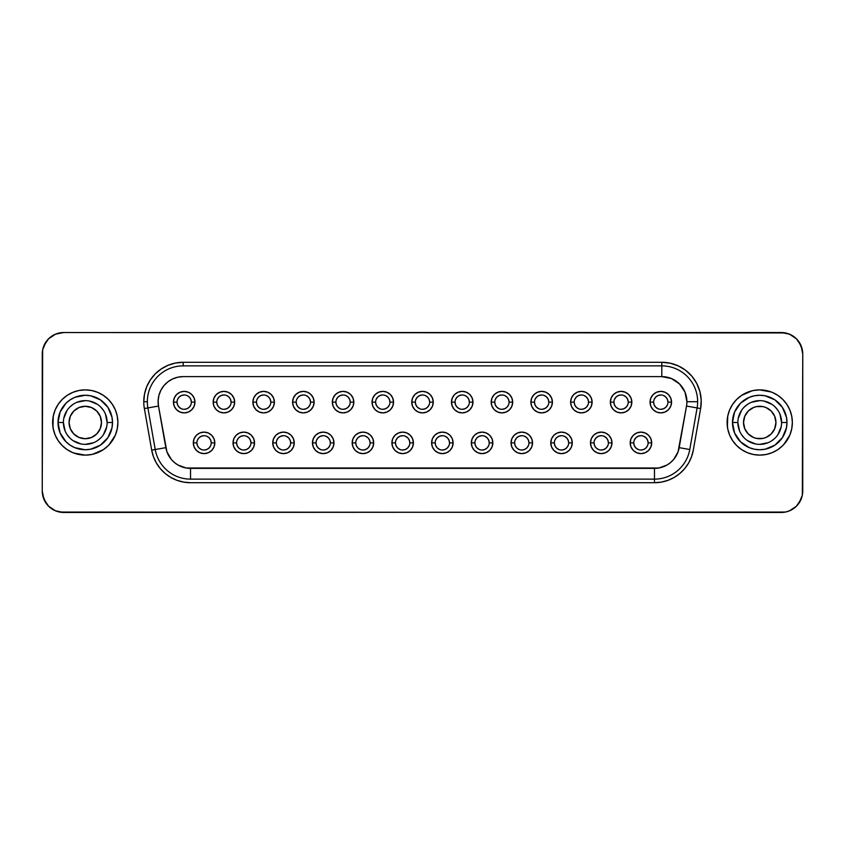 <?xml version="1.0" encoding="UTF-8"?>
<svg xmlns="http://www.w3.org/2000/svg" width="845" height="845" viewBox="0 0 845 845"><rect width="100%" height="100%" fill="white"/><g stroke="black" fill="none" stroke-linecap="round" stroke-linejoin="round"><path stroke-width="1.27" d="M743.526 422.5A16.203 16.203 0 0 1 774.707 416.3L775.942 422.5A16.203 16.203 0 0 1 759.739 438.703A16.203 16.203 0 0 1 743.526 422.5L743.526 422.5A16.203 16.203 0 0 0 774.707 428.7L771.2 433.96L765.94 437.478L762.898 438.397L756.571 438.397L753.529 437.478L748.279 433.96L744.762 428.7L743.526 422.5L744.762 416.3L748.279 411.04L753.529 407.522L756.571 406.603L762.898 406.603L765.94 407.522L771.2 411.04L774.707 416.3A16.203 16.203 0 0 0 743.526 422.5A16.203 16.203 0 0 1 759.739 406.297A16.203 16.203 0 0 1 775.942 422.5L774.707 428.7A16.203 16.203 0 0 1 743.526 422.5L743.526 422.5M101.474 422.5A16.203 16.203 0 0 1 70.293 428.7A16.203 16.203 0 0 0 101.474 422.5L101.474 422.5A16.203 16.203 0 0 1 85.26 438.703A16.203 16.203 0 0 1 69.058 422.5L70.293 416.3L73.8 411.04L79.06 407.522L85.26 406.297L91.471 407.522L96.721 411.04L100.238 416.3L101.474 422.5L100.238 428.7L96.721 433.96L91.471 437.478L85.26 438.703L79.06 437.478L73.8 433.96L70.293 428.7L69.058 422.5A16.203 16.203 0 0 1 85.26 406.297A16.203 16.203 0 0 1 101.474 422.5A16.203 16.203 0 0 0 70.293 416.3A16.203 16.203 0 0 1 101.474 422.5L101.474 422.5M112.512 422.5A27.241 27.241 0 0 0 85.26 395.259A27.241 27.241 0 0 0 58.02 422.5L63.396 422.5A21.864 21.864 0 0 1 85.26 400.636A21.864 21.864 0 0 1 107.135 422.5L112.512 422.5L111.984 427.813L107.917 437.636L100.397 445.157L90.584 449.223L85.26 449.741L74.835 447.67L70.124 445.157L66.005 441.766L60.101 432.925L58.02 422.5L60.101 412.075L66.005 403.234L70.124 399.843L74.835 397.33L85.26 395.259L90.584 395.777L100.397 399.843L107.917 407.364L111.984 417.187L112.512 422.5L107.135 422.5A21.864 21.864 0 0 1 85.26 444.364A21.864 21.864 0 0 1 63.396 422.5A21.864 21.864 0 0 1 85.26 400.636A21.864 21.864 0 0 1 107.135 422.5A21.864 21.864 0 0 1 85.26 444.364A21.864 21.864 0 0 1 63.396 422.5L58.02 422.5A27.241 27.241 0 0 0 85.26 449.741A27.241 27.241 0 0 0 112.512 422.5M786.98 422.5A27.241 27.241 0 0 0 759.739 395.259A27.241 27.241 0 0 0 732.488 422.5L737.865 422.5A21.864 21.864 0 0 1 759.739 400.636A21.864 21.864 0 0 1 781.604 422.5L786.98 422.5L786.452 427.813L782.385 437.636L774.876 445.157L765.052 449.223L759.739 449.741L754.416 449.223L749.314 447.67L740.473 441.766L734.569 432.925L732.488 422.5L734.569 412.075L740.473 403.234L749.314 397.33L754.416 395.777L759.739 395.259L765.052 395.777L774.876 399.843L782.385 407.364L786.452 417.187L786.98 422.5L781.604 422.5A21.864 21.864 0 0 1 759.739 444.364A21.864 21.864 0 0 1 737.865 422.5A21.864 21.864 0 0 1 759.739 400.636A21.864 21.864 0 0 1 781.604 422.5A21.864 21.864 0 0 1 759.739 444.364A21.864 21.864 0 0 1 737.865 422.5L732.488 422.5A27.241 27.241 0 0 0 759.739 449.741A27.241 27.241 0 0 0 786.98 422.5M783.727 444.597L789.874 434.985L791.723 428.859L792.356 422.5A32.617 32.617 0 0 0 759.739 389.883A32.617 32.617 0 0 0 727.112 422.5A32.617 32.617 0 0 1 759.739 389.883A32.617 32.617 0 0 1 792.356 422.5L792.071 418.243M109.079 444.797L115.406 434.985L117.254 428.859L117.888 422.5A32.617 32.617 0 0 0 85.26 389.883A32.617 32.617 0 0 0 52.643 422.5A32.617 32.617 0 0 1 85.26 389.883A32.617 32.617 0 0 1 117.888 422.5L117.603 418.243M633.771 442.864L630.19 442.864A10.753 10.753 0 0 1 640.943 432.112A10.753 10.753 0 0 1 651.696 442.864L650.882 446.973L648.548 450.469L645.062 452.793L640.943 453.617L636.824 452.793L633.338 450.469L631.004 446.973L630.19 442.864L631.004 438.745L633.338 435.259L636.824 432.925L640.943 432.112L645.062 432.925L648.548 435.259L650.882 438.745L651.696 442.864L648.115 442.864A7.172 7.172 0 0 0 640.943 435.693A7.172 7.172 0 0 0 633.771 442.864A7.172 7.172 0 0 0 640.943 450.026A7.172 7.172 0 0 0 648.115 442.864L651.696 442.864A10.753 10.753 0 0 1 640.943 453.617A10.753 10.753 0 0 1 630.19 442.864L633.771 442.864A7.172 7.172 0 0 1 640.943 435.693A7.172 7.172 0 0 1 648.115 442.864A7.172 7.172 0 0 1 640.943 450.026A7.172 7.172 0 0 1 633.771 442.864L634.32 445.6L635.873 447.934L638.197 449.487M594.056 442.864L590.475 442.864A10.753 10.753 0 0 1 601.228 432.112A10.753 10.753 0 0 1 611.981 442.864L611.157 446.973L608.833 450.469L605.337 452.793L601.228 453.617L597.109 452.793L593.623 450.469L591.289 446.973L590.475 442.864L591.289 438.745L593.623 435.259L597.109 432.925L601.228 432.112L605.337 432.925L608.833 435.259L611.157 438.745L611.981 442.864L608.4 442.864A7.172 7.172 0 0 0 601.228 435.693A7.172 7.172 0 0 0 594.056 442.864A7.172 7.172 0 0 0 601.228 450.026A7.172 7.172 0 0 0 608.4 442.864L611.981 442.864A10.753 10.753 0 0 1 601.228 453.617A10.753 10.753 0 0 1 590.475 442.864L594.056 442.864A7.172 7.172 0 0 1 601.228 435.693A7.172 7.172 0 0 1 608.4 442.864A7.172 7.172 0 0 1 601.228 450.026A7.172 7.172 0 0 1 594.056 442.864L594.605 445.6L596.158 447.934L598.482 449.487M554.341 442.864L550.76 442.864A10.753 10.753 0 0 1 561.513 432.112A10.753 10.753 0 0 1 572.266 442.864L571.442 446.973L569.118 450.469L565.622 452.793L561.513 453.617L557.394 452.793L553.908 450.469L551.574 446.973L550.76 442.864L551.574 438.745L553.908 435.259L557.394 432.925L561.513 432.112L565.622 432.925L569.118 435.259L571.442 438.745L572.266 442.864L568.674 442.864A7.172 7.172 0 0 0 561.513 435.693A7.172 7.172 0 0 0 554.341 442.864A7.172 7.172 0 0 0 561.513 450.026A7.172 7.172 0 0 0 568.674 442.864L572.266 442.864A10.753 10.753 0 0 1 561.513 453.617A10.753 10.753 0 0 1 550.76 442.864L554.341 442.864A7.172 7.172 0 0 1 561.513 435.693A7.172 7.172 0 0 1 568.674 442.864A7.172 7.172 0 0 1 561.513 450.026A7.172 7.172 0 0 1 554.341 442.864L554.89 445.6L556.443 447.934L558.767 449.487M514.626 442.864L511.035 442.864A10.753 10.753 0 0 1 521.787 432.112A10.753 10.753 0 0 1 532.551 442.864L531.727 446.973L529.392 450.469L525.907 452.793L521.787 453.617L517.679 452.793L514.193 450.469L511.859 446.973L511.035 442.864L511.859 438.745L514.193 435.259L517.679 432.925L521.787 432.112L525.907 432.925L529.392 435.259L531.727 438.745L532.551 442.864L528.959 442.864A7.172 7.172 0 0 0 521.787 435.693A7.172 7.172 0 0 0 514.626 442.864A7.172 7.172 0 0 0 521.787 450.026A7.172 7.172 0 0 0 528.959 442.864L532.551 442.864A10.753 10.753 0 0 1 521.787 453.617A10.753 10.753 0 0 1 511.035 442.864L514.626 442.864A7.172 7.172 0 0 1 521.787 435.693A7.172 7.172 0 0 1 528.959 442.864A7.172 7.172 0 0 1 521.787 450.026A7.172 7.172 0 0 1 514.626 442.864L515.165 445.6L516.728 447.934L519.052 449.487M474.911 442.864L471.32 442.864A10.753 10.753 0 0 1 482.072 432.112A10.753 10.753 0 0 1 492.825 442.864L492.012 446.973L489.678 450.469L486.192 452.793L482.072 453.617L477.964 452.793L474.467 450.469L472.144 446.973L471.32 442.864L472.144 438.745L474.467 435.259L477.964 432.925L482.072 432.112L486.192 432.925L489.678 435.259L492.012 438.745L492.825 442.864L489.244 442.864A7.172 7.172 0 0 0 482.072 435.693A7.172 7.172 0 0 0 474.911 442.864A7.172 7.172 0 0 0 482.072 450.026A7.172 7.172 0 0 0 489.244 442.864L492.825 442.864A10.753 10.753 0 0 1 482.072 453.617A10.753 10.753 0 0 1 471.32 442.864L474.911 442.864A7.172 7.172 0 0 1 482.072 435.693A7.172 7.172 0 0 1 489.244 442.864A7.172 7.172 0 0 1 482.072 450.026A7.172 7.172 0 0 1 474.911 442.864L475.45 445.6L477.002 447.934L479.337 449.487M196.885 442.864L193.304 442.864A10.753 10.753 0 0 1 204.057 432.112A10.753 10.753 0 0 1 214.81 442.864L213.996 446.973L211.662 450.469L208.176 452.793L204.057 453.617L199.938 452.793L196.452 450.469L194.118 446.973L193.304 442.864L194.118 438.745L196.452 435.259L199.938 432.925L204.057 432.112L208.176 432.925L211.662 435.259L213.996 438.745L214.81 442.864L211.229 442.864A7.172 7.172 0 0 0 204.057 435.693A7.172 7.172 0 0 0 196.885 442.864A7.172 7.172 0 0 0 204.057 450.026A7.172 7.172 0 0 0 211.229 442.864L214.81 442.864A10.753 10.753 0 0 1 204.057 453.617A10.753 10.753 0 0 1 193.304 442.864L196.885 442.864A7.172 7.172 0 0 1 204.057 435.693A7.172 7.172 0 0 1 211.229 442.864A7.172 7.172 0 0 1 204.057 450.026A7.172 7.172 0 0 1 196.885 442.864L197.434 445.6L198.987 447.934L201.311 449.487M236.6 442.864L233.019 442.864A10.753 10.753 0 0 1 243.772 432.112A10.753 10.753 0 0 1 254.525 442.864L253.711 446.973L251.377 450.469L247.891 452.793L243.772 453.617L239.663 452.793L236.167 450.469L233.843 446.973L233.019 442.864L233.843 438.745L236.167 435.259L239.663 432.925L243.772 432.112L247.891 432.925L251.377 435.259L253.711 438.745L254.525 442.864L250.944 442.864A7.172 7.172 0 0 0 243.772 435.693A7.172 7.172 0 0 0 236.6 442.864A7.172 7.172 0 0 0 243.772 450.026A7.172 7.172 0 0 0 250.944 442.864L254.525 442.864A10.753 10.753 0 0 1 243.772 453.617A10.753 10.753 0 0 1 233.019 442.864L236.6 442.864A7.172 7.172 0 0 1 243.772 435.693A7.172 7.172 0 0 1 250.944 442.864A7.172 7.172 0 0 1 243.772 450.026A7.172 7.172 0 0 1 236.6 442.864L237.149 445.6L238.702 447.934L241.026 449.487M276.326 442.864L272.734 442.864A10.753 10.753 0 0 1 283.487 432.112A10.753 10.753 0 0 1 294.24 442.864L293.426 446.973L291.092 450.469L287.606 452.793L283.487 453.617L279.378 452.793L275.882 450.469L273.558 446.973L272.734 442.864L273.558 438.745L275.882 435.259L279.378 432.925L283.487 432.112L287.606 432.925L291.092 435.259L293.426 438.745L294.24 442.864L290.659 442.864A7.172 7.172 0 0 0 283.487 435.693A7.172 7.172 0 0 0 276.326 442.864A7.172 7.172 0 0 0 283.487 450.026A7.172 7.172 0 0 0 290.659 442.864L294.24 442.864A10.753 10.753 0 0 1 283.487 453.617A10.753 10.753 0 0 1 272.734 442.864L276.326 442.864A7.172 7.172 0 0 1 283.487 435.693A7.172 7.172 0 0 1 290.659 442.864A7.172 7.172 0 0 1 283.487 450.026A7.172 7.172 0 0 1 276.326 442.864L276.864 445.6L278.417 447.934L280.751 449.487M316.041 442.864L312.449 442.864A10.753 10.753 0 0 1 323.212 432.112A10.753 10.753 0 0 1 333.965 442.864L333.141 446.973L330.807 450.469L327.321 452.793L323.212 453.617L319.093 452.793L315.607 450.469L313.273 446.973L312.449 442.864L313.273 438.745L315.607 435.259L319.093 432.925L323.212 432.112L327.321 432.925L330.807 435.259L333.141 438.745L333.965 442.864L330.374 442.864A7.172 7.172 0 0 0 323.212 435.693A7.172 7.172 0 0 0 316.041 442.864A7.172 7.172 0 0 0 323.212 450.026A7.172 7.172 0 0 0 330.374 442.864L333.965 442.864A10.753 10.753 0 0 1 323.212 453.617A10.753 10.753 0 0 1 312.449 442.864L316.041 442.864A7.172 7.172 0 0 1 323.212 435.693A7.172 7.172 0 0 1 330.374 442.864A7.172 7.172 0 0 1 323.212 450.026A7.172 7.172 0 0 1 316.041 442.864L316.579 445.6L318.142 447.934L320.466 449.487M355.756 442.864L352.175 442.864A10.753 10.753 0 0 1 362.928 432.112A10.753 10.753 0 0 1 373.68 442.864L372.856 446.973L370.532 450.469L367.036 452.793L362.928 453.617L358.808 452.793L355.322 450.469L352.988 446.973L352.175 442.864L352.988 438.745L355.322 435.259L358.808 432.925L362.928 432.112L367.036 432.925L370.532 435.259L372.856 438.745L373.68 442.864L370.089 442.864A7.172 7.172 0 0 0 362.928 435.693A7.172 7.172 0 0 0 355.756 442.864A7.172 7.172 0 0 0 362.928 450.026A7.172 7.172 0 0 0 370.089 442.864L373.68 442.864A10.753 10.753 0 0 1 362.928 453.617A10.753 10.753 0 0 1 352.175 442.864L355.756 442.864A7.172 7.172 0 0 1 362.928 435.693A7.172 7.172 0 0 1 370.089 442.864A7.172 7.172 0 0 1 362.928 450.026A7.172 7.172 0 0 1 355.756 442.864L356.305 445.6L357.857 447.934L360.181 449.487M395.471 442.864L391.89 442.864A10.753 10.753 0 0 1 402.642 432.112A10.753 10.753 0 0 1 413.395 442.864L412.582 446.973L410.247 450.469L406.762 452.793L402.642 453.617L398.523 452.793L395.037 450.469L392.703 446.973L391.89 442.864L392.703 438.745L395.037 435.259L398.523 432.925L402.642 432.112L406.762 432.925L410.247 435.259L412.582 438.745L413.395 442.864L409.814 442.864A7.172 7.172 0 0 0 402.642 435.693A7.172 7.172 0 0 0 395.471 442.864A7.172 7.172 0 0 0 402.642 450.026A7.172 7.172 0 0 0 409.814 442.864L413.395 442.864A10.753 10.753 0 0 1 402.642 453.617A10.753 10.753 0 0 1 391.89 442.864L395.471 442.864A7.172 7.172 0 0 1 402.642 435.693A7.172 7.172 0 0 1 409.814 442.864A7.172 7.172 0 0 1 402.642 450.026A7.172 7.172 0 0 1 395.471 442.864L396.02 445.6L397.572 447.934L399.896 449.487M653.629 402.135L650.048 402.135A10.753 10.753 0 0 1 660.801 391.383A10.753 10.753 0 0 1 671.553 402.135L670.74 406.255L668.406 409.74L664.92 412.075L660.801 412.888L656.681 412.075L653.196 409.74L650.861 406.255L650.048 402.135L650.861 398.027L653.196 394.53L656.681 392.207L660.801 391.383L664.92 392.207L668.406 394.53L670.74 398.027L671.553 402.135L667.972 402.135A7.172 7.172 0 0 0 660.801 394.974A7.172 7.172 0 0 0 653.629 402.135A7.172 7.172 0 0 0 660.801 409.307A7.172 7.172 0 0 0 667.972 402.135L671.553 402.135A10.753 10.753 0 0 1 660.801 412.888A10.753 10.753 0 0 1 650.048 402.135L653.629 402.135A7.172 7.172 0 0 1 660.801 394.974A7.172 7.172 0 0 1 667.972 402.135A7.172 7.172 0 0 1 660.801 409.307A7.172 7.172 0 0 1 653.629 402.135L654.178 404.882L655.731 407.205L658.054 408.758M613.914 402.135L610.333 402.135A10.753 10.753 0 0 1 621.086 391.383A10.753 10.753 0 0 1 631.838 402.135L631.025 406.255L628.691 409.74L625.205 412.075L621.086 412.888L616.966 412.075L613.481 409.74L611.146 406.255L610.333 402.135L611.146 398.027L613.481 394.53L616.966 392.207L621.086 391.383L625.205 392.207L628.691 394.53L631.025 398.027L631.838 402.135L628.257 402.135A7.172 7.172 0 0 0 621.086 394.974A7.172 7.172 0 0 0 613.914 402.135A7.172 7.172 0 0 0 621.086 409.307A7.172 7.172 0 0 0 628.257 402.135L631.838 402.135A10.753 10.753 0 0 1 621.086 412.888A10.753 10.753 0 0 1 610.333 402.135L613.914 402.135A7.172 7.172 0 0 1 621.086 394.974A7.172 7.172 0 0 1 628.257 402.135A7.172 7.172 0 0 1 621.086 409.307A7.172 7.172 0 0 1 613.914 402.135L614.463 404.882L616.016 407.205L618.339 408.758M574.199 402.135L570.618 402.135A10.753 10.753 0 0 1 581.371 391.383A10.753 10.753 0 0 1 592.123 402.135L591.299 406.255L588.976 409.74L585.479 412.075L581.371 412.888L577.251 412.075L573.766 409.74L571.431 406.255L570.618 402.135L571.431 398.027L573.766 394.53L577.251 392.207L581.371 391.383L585.479 392.207L588.976 394.53L591.299 398.027L592.123 402.135L588.532 402.135A7.172 7.172 0 0 0 581.371 394.974A7.172 7.172 0 0 0 574.199 402.135A7.172 7.172 0 0 0 581.371 409.307A7.172 7.172 0 0 0 588.532 402.135L592.123 402.135A10.753 10.753 0 0 1 581.371 412.888A10.753 10.753 0 0 1 570.618 402.135L574.199 402.135A7.172 7.172 0 0 1 581.371 394.974A7.172 7.172 0 0 1 588.532 402.135A7.172 7.172 0 0 1 581.371 409.307A7.172 7.172 0 0 1 574.199 402.135L574.748 404.882L576.301 407.205L578.624 408.758M534.484 402.135L530.892 402.135A10.753 10.753 0 0 1 541.656 391.383A10.753 10.753 0 0 1 552.408 402.135L551.584 406.255L549.25 409.74L545.764 412.075L541.656 412.888L537.536 412.075L534.051 409.74L531.716 406.255L530.892 402.135L531.716 398.027L534.051 394.53L537.536 392.207L541.656 391.383L545.764 392.207L549.25 394.53L551.584 398.027L552.408 402.135L548.817 402.135A7.172 7.172 0 0 0 541.656 394.974A7.172 7.172 0 0 0 534.484 402.135A7.172 7.172 0 0 0 541.656 409.307A7.172 7.172 0 0 0 548.817 402.135L552.408 402.135A10.753 10.753 0 0 1 541.656 412.888A10.753 10.753 0 0 1 530.892 402.135L534.484 402.135A7.172 7.172 0 0 1 541.656 394.974A7.172 7.172 0 0 1 548.817 402.135A7.172 7.172 0 0 1 541.656 409.307A7.172 7.172 0 0 1 534.484 402.135L535.022 404.882L536.586 407.205L538.909 408.758M494.769 402.135L491.177 402.135A10.753 10.753 0 0 1 501.93 391.383A10.753 10.753 0 0 1 512.683 402.135L511.869 406.255L509.535 409.74L506.049 412.075L501.93 412.888L497.821 412.075L494.325 409.74L492.001 406.255L491.177 402.135L492.001 398.027L494.325 394.53L497.821 392.207L501.93 391.383L506.049 392.207L509.535 394.53L511.869 398.027L512.683 402.135L509.102 402.135A7.172 7.172 0 0 0 501.93 394.974A7.172 7.172 0 0 0 494.769 402.135A7.172 7.172 0 0 0 501.93 409.307A7.172 7.172 0 0 0 509.102 402.135L512.683 402.135A10.753 10.753 0 0 1 501.93 412.888A10.753 10.753 0 0 1 491.177 402.135L494.769 402.135A7.172 7.172 0 0 1 501.93 394.974A7.172 7.172 0 0 1 509.102 402.135A7.172 7.172 0 0 1 501.93 409.307A7.172 7.172 0 0 1 494.769 402.135L495.307 404.882L496.86 407.205L499.194 408.758M455.043 402.135L451.462 402.135A10.753 10.753 0 0 1 462.215 391.383A10.753 10.753 0 0 1 472.968 402.135L472.154 406.255L469.82 409.74L466.334 412.075L462.215 412.888L458.106 412.075L454.61 409.74L452.286 406.255L451.462 402.135L452.286 398.027L454.61 394.53L458.106 392.207L462.215 391.383L466.334 392.207L469.82 394.53L472.154 398.027L472.968 402.135L469.387 402.135A7.172 7.172 0 0 0 462.215 394.974A7.172 7.172 0 0 0 455.043 402.135A7.172 7.172 0 0 0 462.215 409.307A7.172 7.172 0 0 0 469.387 402.135L472.968 402.135A10.753 10.753 0 0 1 462.215 412.888A10.753 10.753 0 0 1 451.462 402.135L455.043 402.135A7.172 7.172 0 0 1 462.215 394.974A7.172 7.172 0 0 1 469.387 402.135A7.172 7.172 0 0 1 462.215 409.307A7.172 7.172 0 0 1 455.043 402.135L455.592 404.882L457.145 407.205L459.469 408.758M177.027 402.135L173.447 402.135A10.753 10.753 0 0 1 184.199 391.383A10.753 10.753 0 0 1 194.952 402.135L194.139 406.255L191.804 409.74L188.319 412.075L184.199 412.888L180.08 412.075L176.594 409.74L174.26 406.255L173.447 402.135L174.26 398.027L176.594 394.53L180.08 392.207L184.199 391.383L188.319 392.207L191.804 394.53L194.139 398.027L194.952 402.135L191.371 402.135A7.172 7.172 0 0 0 184.199 394.974A7.172 7.172 0 0 0 177.027 402.135A7.172 7.172 0 0 0 184.199 409.307A7.172 7.172 0 0 0 191.371 402.135L194.952 402.135A10.753 10.753 0 0 1 184.199 412.888A10.753 10.753 0 0 1 173.447 402.135L177.027 402.135A7.172 7.172 0 0 1 184.199 394.974A7.172 7.172 0 0 1 191.371 402.135A7.172 7.172 0 0 1 184.199 409.307A7.172 7.172 0 0 1 177.027 402.135L177.577 404.882L179.129 407.205L181.453 408.758M216.742 402.135L213.162 402.135A10.753 10.753 0 0 1 223.914 391.383A10.753 10.753 0 0 1 234.667 402.135L233.854 406.255L231.519 409.74L228.034 412.075L223.914 412.888L219.795 412.075L216.309 409.74L213.975 406.255L213.162 402.135L213.975 398.027L216.309 394.53L219.795 392.207L223.914 391.383L228.034 392.207L231.519 394.53L233.854 398.027L234.667 402.135L231.086 402.135A7.172 7.172 0 0 0 223.914 394.974A7.172 7.172 0 0 0 216.742 402.135A7.172 7.172 0 0 0 223.914 409.307A7.172 7.172 0 0 0 231.086 402.135L234.667 402.135A10.753 10.753 0 0 1 223.914 412.888A10.753 10.753 0 0 1 213.162 402.135L216.742 402.135A7.172 7.172 0 0 1 223.914 394.974A7.172 7.172 0 0 1 231.086 402.135A7.172 7.172 0 0 1 223.914 409.307A7.172 7.172 0 0 1 216.742 402.135L217.292 404.882L218.844 407.205L221.168 408.758M256.468 402.135L252.877 402.135A10.753 10.753 0 0 1 263.629 391.383A10.753 10.753 0 0 1 274.382 402.135L273.569 406.255L271.234 409.74L267.749 412.075L263.629 412.888L259.521 412.075L256.024 409.74L253.701 406.255L252.877 402.135L253.701 398.027L256.024 394.53L259.521 392.207L263.629 391.383L267.749 392.207L271.234 394.53L273.569 398.027L274.382 402.135L270.801 402.135A7.172 7.172 0 0 0 263.629 394.974A7.172 7.172 0 0 0 256.468 402.135A7.172 7.172 0 0 0 263.629 409.307A7.172 7.172 0 0 0 270.801 402.135L274.382 402.135A10.753 10.753 0 0 1 263.629 412.888A10.753 10.753 0 0 1 252.877 402.135L256.468 402.135A7.172 7.172 0 0 1 263.629 394.974A7.172 7.172 0 0 1 270.801 402.135A7.172 7.172 0 0 1 263.629 409.307A7.172 7.172 0 0 1 256.468 402.135L257.007 404.882L258.559 407.205L260.894 408.758M296.183 402.135L292.592 402.135A10.753 10.753 0 0 1 303.344 391.383A10.753 10.753 0 0 1 314.108 402.135L313.284 406.255L310.949 409.74L307.464 412.075L303.344 412.888L299.236 412.075L295.75 409.74L293.416 406.255L292.592 402.135L293.416 398.027L295.75 394.53L299.236 392.207L303.344 391.383L307.464 392.207L310.949 394.53L313.284 398.027L314.108 402.135L310.516 402.135A7.172 7.172 0 0 0 303.344 394.974A7.172 7.172 0 0 0 296.183 402.135A7.172 7.172 0 0 0 303.344 409.307A7.172 7.172 0 0 0 310.516 402.135L314.108 402.135A10.753 10.753 0 0 1 303.344 412.888A10.753 10.753 0 0 1 292.592 402.135L296.183 402.135A7.172 7.172 0 0 1 303.344 394.974A7.172 7.172 0 0 1 310.516 402.135A7.172 7.172 0 0 1 303.344 409.307A7.172 7.172 0 0 1 296.183 402.135L296.722 404.882L298.285 407.205L300.609 408.758M335.898 402.135L332.317 402.135A10.753 10.753 0 0 1 343.07 391.383A10.753 10.753 0 0 1 353.823 402.135L352.999 406.255L350.675 409.74L347.179 412.075L343.07 412.888L338.951 412.075L335.465 409.74L333.131 406.255L332.317 402.135L333.131 398.027L335.465 394.53L338.951 392.207L343.07 391.383L347.179 392.207L350.675 394.53L352.999 398.027L353.823 402.135L350.231 402.135A7.172 7.172 0 0 0 343.07 394.974A7.172 7.172 0 0 0 335.898 402.135A7.172 7.172 0 0 0 343.07 409.307A7.172 7.172 0 0 0 350.231 402.135L353.823 402.135A10.753 10.753 0 0 1 343.07 412.888A10.753 10.753 0 0 1 332.317 402.135L335.898 402.135A7.172 7.172 0 0 1 343.07 394.974A7.172 7.172 0 0 1 350.231 402.135A7.172 7.172 0 0 1 343.07 409.307A7.172 7.172 0 0 1 335.898 402.135L336.447 404.882L338 407.205L340.324 408.758M375.613 402.135L372.032 402.135A10.753 10.753 0 0 1 382.785 391.383A10.753 10.753 0 0 1 393.538 402.135L392.714 406.255L390.39 409.74L386.894 412.075L382.785 412.888L378.666 412.075L375.18 409.74L372.846 406.255L372.032 402.135L372.846 398.027L375.18 394.53L378.666 392.207L382.785 391.383L386.894 392.207L390.39 394.53L392.714 398.027L393.538 402.135L389.957 402.135A7.172 7.172 0 0 0 382.785 394.974A7.172 7.172 0 0 0 375.613 402.135A7.172 7.172 0 0 0 382.785 409.307A7.172 7.172 0 0 0 389.957 402.135L393.538 402.135A10.753 10.753 0 0 1 382.785 412.888A10.753 10.753 0 0 1 372.032 402.135L375.613 402.135A7.172 7.172 0 0 1 382.785 394.974A7.172 7.172 0 0 1 389.957 402.135A7.172 7.172 0 0 1 382.785 409.307A7.172 7.172 0 0 1 375.613 402.135L376.162 404.882L377.715 407.205L380.039 408.758M435.186 442.864L431.605 442.864A10.753 10.753 0 0 1 442.357 432.112A10.753 10.753 0 0 1 453.11 442.864L452.297 446.973L449.962 450.469L446.477 452.793L442.357 453.617L438.238 452.793L434.752 450.469L432.418 446.973L431.605 442.864L432.418 438.745L434.752 435.259L438.238 432.925L442.357 432.112L446.477 432.925L449.962 435.259L452.297 438.745L453.11 442.864L449.529 442.864A7.172 7.172 0 0 0 442.357 435.693A7.172 7.172 0 0 0 435.186 442.864A7.172 7.172 0 0 0 442.357 450.026A7.172 7.172 0 0 0 449.529 442.864L453.11 442.864A10.753 10.753 0 0 1 442.357 453.617A10.753 10.753 0 0 1 431.605 442.864L435.186 442.864A7.172 7.172 0 0 1 442.357 435.693A7.172 7.172 0 0 1 449.529 442.864A7.172 7.172 0 0 1 442.357 450.026A7.172 7.172 0 0 1 435.186 442.864L435.735 445.6L437.287 447.934L439.611 449.487M415.328 402.135L411.747 402.135A10.753 10.753 0 0 1 422.5 391.383A10.753 10.753 0 0 1 433.253 402.135L432.439 406.255L430.105 409.74L426.619 412.075L422.5 412.888L418.381 412.075L414.895 409.74L412.561 406.255L411.747 402.135L412.561 398.027L414.895 394.53L418.381 392.207L422.5 391.383L426.619 392.207L430.105 394.53L432.439 398.027L433.253 402.135L429.672 402.135A7.172 7.172 0 0 0 422.5 394.974A7.172 7.172 0 0 0 415.328 402.135A7.172 7.172 0 0 0 422.5 409.307A7.172 7.172 0 0 0 429.672 402.135L433.253 402.135A10.753 10.753 0 0 1 422.5 412.888A10.753 10.753 0 0 1 411.747 402.135L415.328 402.135A7.172 7.172 0 0 1 422.5 394.974A7.172 7.172 0 0 1 429.672 402.135A7.172 7.172 0 0 1 422.5 409.307A7.172 7.172 0 0 1 415.328 402.135L415.877 404.882L417.43 407.205L419.754 408.758M183.196 362.283L183.196 365.864A35.849 35.849 0 0 0 147.347 401.713L143.766 401.713A39.43 39.43 0 0 1 183.196 362.283L175.506 363.033L168.102 365.283L161.289 368.927L155.311 373.828L150.41 379.806L146.766 386.619L144.527 394.013L143.766 401.713A39.43 39.43 0 0 0 144.368 408.558L151.699 450.142L153.473 456.775L156.378 463.007L160.318 468.637L165.176 473.496L170.817 477.436L177.038 480.34L183.682 482.125L190.526 482.717L654.474 482.717L661.318 482.125L667.962 480.34L674.183 477.436L679.824 473.496L684.682 468.637L688.622 463.007L691.527 456.775L693.301 450.142L700.632 408.558L701.202 399.991L699.892 391.499L696.776 383.503L692.013 376.363L685.813 370.427L678.472 365.969L670.338 363.213L661.804 362.283L183.196 362.283L661.804 362.283L661.804 365.864A35.849 35.849 0 0 1 697.653 401.713L686.9 401.713A25.096 25.096 0 0 1 686.52 406.065L697.104 407.934A35.849 35.849 0 0 0 697.653 401.713A35.849 35.849 0 0 1 697.104 407.934L686.52 406.065A25.096 25.096 0 0 0 686.9 401.713L684.989 392.112L679.549 383.968L671.405 378.528L661.804 376.616L183.196 376.616L177.767 377.208L172.591 378.972L167.923 381.803L163.972 385.584L160.941 390.126L158.955 395.217L158.131 400.614L158.48 406.065L166.951 451.874L171.303 459.416L174.397 462.511L177.978 465.025L186.175 468.003L658.825 468.003L667.022 465.025L670.603 462.511L673.697 459.416L678.049 451.874L686.52 406.065L679.179 447.649A25.096 25.096 0 0 1 654.474 468.383L190.526 468.383A25.096 25.096 0 0 1 165.821 447.649L155.226 449.519A35.849 35.849 0 0 0 190.526 479.136A35.849 35.849 0 0 1 155.226 449.519L165.821 447.649L158.48 406.065L147.896 407.934A35.849 35.849 0 0 1 183.196 365.864L183.196 362.283M785.438 332.941L63.755 332.529L781.245 332.529L789.473 334.166L796.455 338.824L801.113 345.806L802.75 354.034L802.338 495.159L801.113 499.194L796.455 506.176L789.473 510.834L785.438 512.059L63.755 512.471L55.527 510.834L48.545 506.176L43.887 499.194L42.25 490.966L42.662 349.841L43.887 345.806L48.545 338.824L55.527 334.166L63.755 332.529A21.505 21.505 0 0 0 42.25 354.034L42.662 349.841L45.873 342.088M111.783 403.498L108.72 399.833M117.254 428.859L117.888 422.5L117.254 416.141L115.406 410.015L112.385 404.375L108.329 399.431L103.386 395.375L97.745 392.365L91.63 390.506L85.26 389.883L78.902 390.506L72.786 392.365L67.146 395.375L62.203 399.431L58.147 404.375L55.126 410.015L53.277 416.141L52.929 426.757M96.752 391.974L91.63 390.506M77.856 390.728L73.019 392.27M61.273 400.403L58.147 404.375M58.749 441.502L61.273 444.597M73.779 453.026L85.26 455.117L91.63 454.494L97.745 452.635L103.386 449.624L108.329 445.568L112.385 440.625M92.675 454.272L103.386 449.624M786.251 403.498L783.727 400.403M771.221 391.974L759.739 389.883L753.37 390.506L747.255 392.365L741.614 395.375L736.671 399.431L732.615 404.375L729.594 410.015L727.746 416.141L727.397 426.757M752.325 390.728L741.614 395.375M735.921 400.203L732.615 404.375M733.217 441.502L736.28 445.167M727.746 416.141L727.112 422.5L727.746 428.859L729.594 434.985L732.615 440.625L736.671 445.568L741.614 449.624L747.255 452.635L753.37 454.494L759.739 455.117L766.098 454.494L772.214 452.635L777.854 449.624L782.797 445.568L786.853 440.625M748.247 453.026L753.37 454.494M767.144 454.272L771.981 452.73M51.809 336.152L55.527 334.166M799.127 342.088L802.338 349.841M59.562 512.059L781.245 512.471A21.505 21.505 0 0 0 802.75 490.966L802.338 495.159L799.127 502.912M793.191 508.848L789.473 510.834M45.873 502.912L42.662 495.159M42.25 354.034L42.25 490.966A21.505 21.505 0 0 0 63.755 512.471M802.75 490.966L802.75 354.034A21.505 21.505 0 0 0 781.245 332.529M147.896 407.934L155.226 449.519L151.699 450.142L155.226 449.519L147.896 407.934L158.48 406.065A25.096 25.096 0 0 1 183.196 376.616L661.804 376.616L661.804 365.864L183.196 365.864L661.804 365.864L661.804 376.616A25.096 25.096 0 0 1 686.9 401.713L697.653 401.713A35.849 35.849 0 0 0 661.804 365.864L661.804 362.283A39.43 39.43 0 0 1 700.632 408.558L693.301 450.142A39.43 39.43 0 0 1 654.474 482.717L190.526 482.717A39.43 39.43 0 0 1 151.699 450.142L144.368 408.558L147.896 407.934L144.368 408.558A39.43 39.43 0 0 1 143.766 401.713L147.347 401.713A35.849 35.849 0 0 0 147.896 407.934M190.526 479.136L654.474 479.136L654.474 468.383L654.474 479.136A35.849 35.849 0 0 0 689.773 449.519A35.849 35.849 0 0 1 654.474 479.136L654.474 482.717L654.474 479.136L190.526 479.136L190.526 468.383L190.526 479.136M689.773 449.519L697.104 407.934L700.632 408.558L697.104 407.934L689.773 449.519L679.179 447.649L689.773 449.519M429.672 402.135L429.123 399.4L427.57 397.065L425.246 395.513M422.5 394.974L419.754 395.513L417.43 397.065L415.877 399.4M422.5 409.307L425.246 408.758L427.57 407.205L429.123 404.882M449.529 442.864L448.98 440.118L447.428 437.794L445.104 436.242M442.357 435.693L439.611 436.242L437.287 437.794L435.735 440.118M442.357 450.026L445.104 449.487L447.428 447.934L448.98 445.6M389.957 402.135L389.408 399.4L387.855 397.065L385.531 395.513M382.785 394.974L380.039 395.513L377.715 397.065L376.162 399.4M382.785 409.307L385.531 408.758L387.855 407.205L389.408 404.882M350.231 402.135L349.693 399.4L348.14 397.065L345.806 395.513M343.07 394.974L340.324 395.513L338 397.065L336.447 399.4M343.07 409.307L345.806 408.758L348.14 407.205L349.693 404.882M310.516 402.135L309.978 399.4L308.414 397.065L306.091 395.513M303.344 394.974L300.609 395.513L298.285 397.065L296.722 399.4M303.344 409.307L306.091 408.758L308.414 407.205L309.978 404.882M270.801 402.135L270.252 399.4L268.699 397.065L266.376 395.513M263.629 394.974L260.894 395.513L258.559 397.065L257.007 399.4M263.629 409.307L266.376 408.758L268.699 407.205L270.252 404.882M231.086 402.135L230.537 399.4L228.984 397.065L226.661 395.513M223.914 394.974L221.168 395.513L218.844 397.065L217.292 399.4M223.914 409.307L226.661 408.758L228.984 407.205L230.537 404.882M191.371 402.135L190.822 399.4L189.269 397.065L186.946 395.513M184.199 394.974L181.453 395.513L179.129 397.065L177.577 399.4M184.199 409.307L186.946 408.758L189.269 407.205L190.822 404.882M469.387 402.135L468.838 399.4L467.285 397.065L464.961 395.513M462.215 394.974L459.469 395.513L457.145 397.065L455.592 399.4M462.215 409.307L464.961 408.758L467.285 407.205L468.838 404.882M509.102 402.135L508.553 399.4L507 397.065L504.676 395.513M501.93 394.974L499.194 395.513L496.86 397.065L495.307 399.4M501.93 409.307L504.676 408.758L507 407.205L508.553 404.882M548.817 402.135L548.278 399.4L546.715 397.065L544.391 395.513M541.656 394.974L538.909 395.513L536.586 397.065L535.022 399.4M541.656 409.307L544.391 408.758L546.715 407.205L548.278 404.882M588.532 402.135L587.993 399.4L586.441 397.065L584.106 395.513M581.371 394.974L578.624 395.513L576.301 397.065L574.748 399.4M581.371 409.307L584.106 408.758L586.441 407.205L587.993 404.882M628.257 402.135L627.708 399.4L626.156 397.065L623.832 395.513M621.086 394.974L618.339 395.513L616.016 397.065L614.463 399.4M621.086 409.307L623.832 408.758L626.156 407.205L627.708 404.882M667.972 402.135L667.423 399.4L665.871 397.065L663.547 395.513M660.801 394.974L658.054 395.513L655.731 397.065L654.178 399.4M660.801 409.307L663.547 408.758L665.871 407.205L667.423 404.882M409.814 442.864L409.265 440.118L407.712 437.794L405.389 436.242M402.642 435.693L399.896 436.242L397.572 437.794L396.02 440.118M402.642 450.026L405.389 449.487L407.712 447.934L409.265 445.6M370.089 442.864L369.55 440.118L367.997 437.794L365.663 436.242M362.928 435.693L360.181 436.242L357.857 437.794L356.305 440.118M362.928 450.026L365.663 449.487L367.997 447.934L369.55 445.6M330.374 442.864L329.835 440.118L328.272 437.794L325.948 436.242M323.212 435.693L320.466 436.242L318.142 437.794L316.579 440.118M323.212 450.026L325.948 449.487L328.272 447.934L329.835 445.6M290.659 442.864L290.11 440.118L288.557 437.794L286.233 436.242M283.487 435.693L280.751 436.242L278.417 437.794L276.864 440.118M283.487 450.026L286.233 449.487L288.557 447.934L290.11 445.6M250.944 442.864L250.395 440.118L248.842 437.794L246.518 436.242M243.772 435.693L241.026 436.242L238.702 437.794L237.149 440.118M243.772 450.026L246.518 449.487L248.842 447.934L250.395 445.6M211.229 442.864L210.68 440.118L209.127 437.794L206.803 436.242M204.057 435.693L201.311 436.242L198.987 437.794L197.434 440.118M204.057 450.026L206.803 449.487L209.127 447.934L210.68 445.6M489.244 442.864L488.695 440.118L487.142 437.794L484.819 436.242M482.072 435.693L479.337 436.242L477.002 437.794L475.45 440.118M482.072 450.026L484.819 449.487L487.142 447.934L488.695 445.6M528.959 442.864L528.421 440.118L526.857 437.794L524.534 436.242M521.787 435.693L519.052 436.242L516.728 437.794L515.165 440.118M521.787 450.026L524.534 449.487L526.857 447.934L528.421 445.6M568.674 442.864L568.136 440.118L566.583 437.794L564.249 436.242M561.513 435.693L558.767 436.242L556.443 437.794L554.89 440.118M561.513 450.026L564.249 449.487L566.583 447.934L568.136 445.6M608.4 442.864L607.851 440.118L606.298 437.794L603.974 436.242M601.228 435.693L598.482 436.242L596.158 437.794L594.605 440.118M601.228 450.026L603.974 449.487L606.298 447.934L607.851 445.6M648.115 442.864L647.566 440.118L646.013 437.794L643.689 436.242M640.943 435.693L638.197 436.242L635.873 437.794L634.32 440.118M640.943 450.026L643.689 449.487L646.013 447.934L647.566 445.6M52.643 422.5A32.617 32.617 0 0 0 85.26 455.117A32.617 32.617 0 0 0 117.888 422.5A32.617 32.617 0 0 1 85.26 455.117A32.617 32.617 0 0 1 52.643 422.5L53.277 428.859L55.126 434.985L58.147 440.625L62.203 445.568L67.146 449.624L72.786 452.635L78.902 454.494M103.386 395.375L97.745 392.365M741.614 449.624L747.255 452.635M792.356 422.5A32.617 32.617 0 0 1 759.739 455.117A32.617 32.617 0 0 1 727.112 422.5A32.617 32.617 0 0 0 759.739 455.117A32.617 32.617 0 0 0 792.356 422.5L791.723 416.141L789.874 410.015L786.853 404.375L782.797 399.431L777.854 395.375L772.214 392.365L766.098 390.506M63.396 422.5L65.065 430.865M67.082 434.647L69.808 437.963M73.114 440.678L81.004 443.942M85.26 444.364L93.637 442.706M97.418 440.678L100.724 437.963M103.449 434.647L106.713 426.767M107.135 422.5L105.467 414.134M103.449 410.353L100.724 407.036M97.418 404.322L89.528 401.058M85.26 400.636L76.895 402.294M73.114 404.322L69.808 407.036M67.082 410.353L63.819 418.233M737.865 422.5L739.533 430.865M741.551 434.647L744.276 437.963M747.582 440.678L755.472 443.942M759.739 444.364L768.105 442.706M771.886 440.678L775.192 437.963M777.918 434.647L781.181 426.767M781.604 422.5L779.935 414.134M777.918 410.353L775.192 407.036M771.886 404.322L763.996 401.058M759.739 400.636L751.363 402.294M747.582 404.322L744.276 407.036M741.551 410.353L738.287 418.233"/></g></svg>

